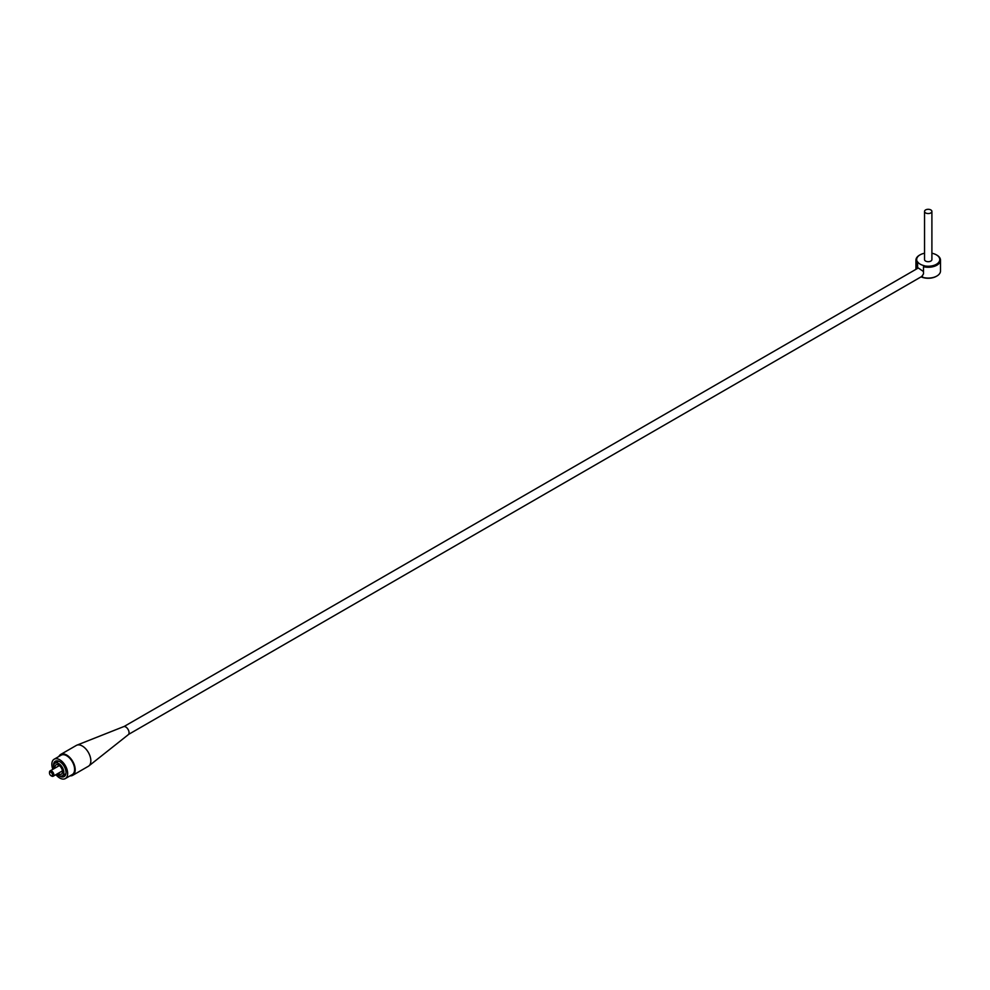 <?xml version="1.0" encoding="UTF-8"?>
<svg xmlns="http://www.w3.org/2000/svg" width="990" height="990" viewBox="0 0 990 990"><rect width="100%" height="100%" fill="white"/><g stroke="black" fill="none" stroke-linecap="round" stroke-linejoin="round"><path stroke-width="1.49" d="M919.797 254.999A12.288 7.091 0 0 0 919.537 255.148A12.288 7.091 0 0 0 915.936 260.172A12.288 7.091 0 0 0 916.876 262.894L916.876 268.785M921.74 276.47L923.497 273.933L923.497 266.718A12.288 7.091 0 0 0 940.5 260.172A12.288 7.091 0 0 0 936.899 255.148A12.288 7.091 0 0 0 936.639 254.999M921.17 276.804A12.288 7.091 0 0 0 936.899 276.012A12.288 7.091 0 0 0 940.5 271L940.5 260.172M924.536 211.427L924.536 259.566A3.688 2.128 0 0 0 925.613 261.075A3.688 2.128 0 0 0 929.622 261.533A3.688 2.128 0 0 0 931.899 259.566L931.899 211.427A3.688 2.128 0 0 0 928.212 209.298A3.688 2.128 0 0 0 924.536 211.427A3.688 2.128 0 0 0 925.613 212.924A3.688 2.128 0 0 0 929.622 213.394A3.688 2.128 0 0 0 931.899 211.427M923.497 266.718L924.252 265.679A11.298 6.522 0 0 1 917.631 261.855L917.631 268.352M924.536 253.254A11.546 6.67 0 0 0 920.057 254.851A11.546 6.67 0 0 0 917.445 261.966L916.876 262.894M924.066 265.79A11.546 6.67 0 0 0 937.901 263.204A11.546 6.67 0 0 0 936.379 254.851A11.546 6.67 0 0 0 931.899 253.254M124.022 726.536L918.287 267.981L923.497 271.545M921.096 276.853A11.546 6.67 0 0 0 936.379 276.309A11.546 6.67 0 0 0 936.639 276.161M55.91 774.65A11.175 6.447 -120 0 0 56.269 775.071A11.175 6.447 -120 0 0 65.34 778.573A11.175 6.447 -120 0 0 63.236 762.708A11.175 6.447 -120 0 0 54.165 759.219A11.175 6.447 -120 0 0 52.841 769.341M54.165 759.219L61.108 755.197A11.175 6.447 60 0 1 72.282 761.657A11.175 6.447 60 0 1 72.282 774.564L65.34 778.573M58.88 756.496A12.041 6.955 60 0 1 60.675 754.454L76.317 745.433A12.041 6.955 60 0 1 76.849 745.173L123.626 726.648A4.665 2.698 60 0 1 125.755 726.969A4.665 2.698 60 0 1 128.75 730.905A4.665 2.698 60 0 1 128.279 734.691L88.84 765.951A12.041 6.955 60 0 1 88.345 766.285L72.716 775.306A12.041 6.955 60 0 1 70.055 775.851M76.849 745.173A12.041 6.955 60 0 1 88.345 752.388A12.041 6.955 60 0 1 88.84 765.951M60.675 754.454A12.041 6.955 60 0 1 72.716 761.409A12.041 6.955 60 0 1 72.716 775.306M58.707 775.418A8.848 5.111 -120 0 0 64.177 776.556A8.848 5.111 -120 0 0 62.506 764.008A8.848 5.111 -120 0 0 55.329 761.236A8.848 5.111 -120 0 0 53.584 766.532M51.294 775.801A3.069 1.77 -120 0 0 51.666 776.061A3.069 1.77 -120 0 0 53.212 776.222A3.069 1.77 -120 0 0 53.163 772.596A3.069 1.77 -120 0 0 50.131 770.901A3.069 1.77 -120 0 0 49.5 772.299A3.069 1.77 -120 0 0 49.537 772.769M51.987 773.301A2.091 1.2 -120 0 0 50.391 772.052A2.091 1.2 -120 0 0 49.5 773.103A2.091 1.2 -120 0 0 50.973 775.665A2.091 1.2 -120 0 0 52.346 775.38A2.091 1.2 -120 0 0 51.987 773.301M58.051 773.413A5.346 3.081 -120 0 0 61.38 774.118A5.346 3.081 -120 0 0 62.147 769.676A5.346 3.081 -120 0 0 56.034 764.874A5.346 3.081 -120 0 0 54.982 768.104M56.962 774.056A7.252 4.183 -120 0 0 62.333 775.776A7.252 4.183 -120 0 0 63.372 769.737A7.252 4.183 -120 0 0 55.131 763.191A7.252 4.183 -120 0 0 55.081 763.216A7.252 4.183 -120 0 0 53.893 768.735M915.936 269.329L915.936 260.172M50.973 775.665L51.666 776.061M49.5 773.103L49.5 772.299M59.363 765.579L50.131 770.901M62.432 770.888L53.212 776.222M128.564 734.407L922.593 275.987M58.657 761.149L55.081 763.216M65.909 773.71L62.333 775.776"/></g></svg>
